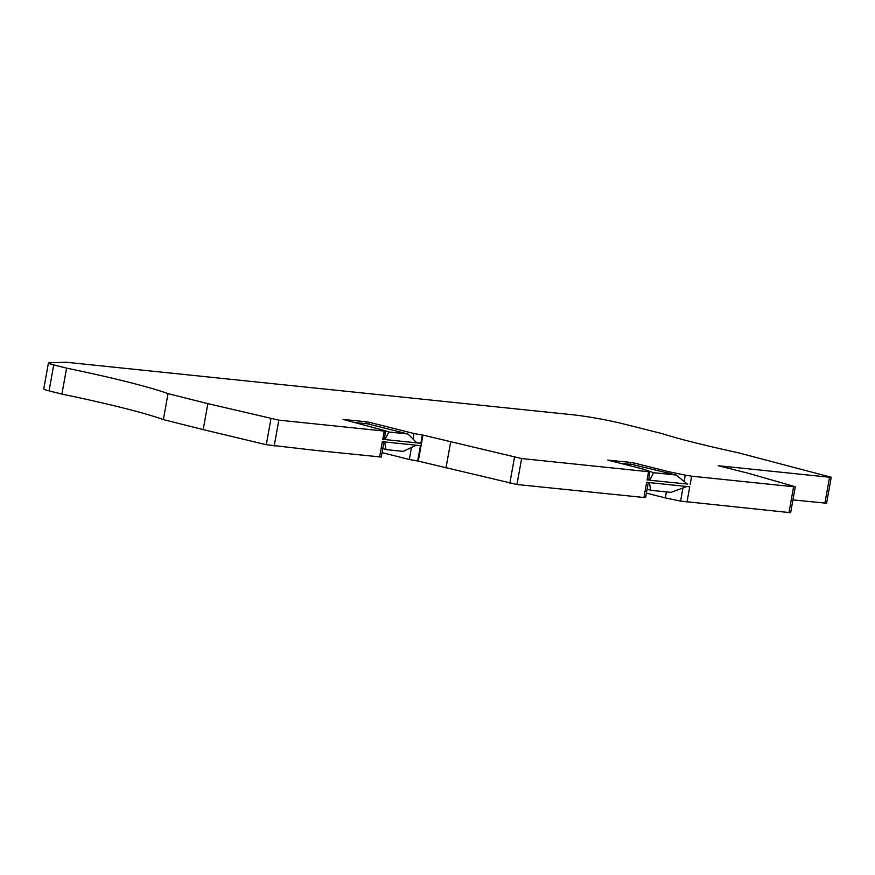 <?xml version="1.0" encoding="UTF-8"?>
<svg xmlns="http://www.w3.org/2000/svg" width="875" height="875" viewBox="0 0 875 875"><rect width="100%" height="100%" fill="white"/><g stroke="black" fill="none" stroke-linecap="round" stroke-linejoin="round"><path stroke-width="1.31" d="M384.464 439.239L385.481 430.817L343.044 419.42L366.078 421.739L365.739 423.642M318.084 450.658L381.259 457.034L383.994 441.864M384.442 439.348L382.758 439.338L384.442 439.348L384.092 438.495M385.93 431.08L384.245 431.069L382.758 439.338M355.228 422.559L367.609 423.839L407.991 433.989L416.763 442.859L385.066 439.567L388.762 431.998L385.689 430.905M382.802 448.481L385.984 449.608L403.134 451.391L416.336 445.222L420.448 445.648L417.681 460.983L516.961 484.498L645.597 497.667L648.32 482.497M648.791 479.894L647.084 479.97L648.78 479.97L649.808 471.45L642.906 469L607.775 460.097L630.82 462.416L630.47 464.319M650.267 471.712L648.572 471.712L647.084 479.97M619.959 463.236L632.362 464.516L676.156 475.027L653.505 472.675L647.752 470.717M682.938 487.998L680.586 501.091L665.317 497.908L666.389 491.914M633.828 464.888L634.156 463.006L668.587 471.658L668.281 473.386M668.587 471.658L685.256 475.136L684.108 481.458M411.48 447.486L409.325 459.495L382.058 452.637M680.586 501.091L790.628 512.706L795.298 486.752L793.614 486.752L788.944 512.706M665.317 497.908L646.406 493.161M687.302 484.039L649.808 480.244L653.505 472.675M690.156 484.433L691.644 476.175L685.256 475.136M416.544 442.641L420.875 443.286L416.763 442.859M420.875 443.286L422.352 435.028L413.995 433.53L413 439.053M409.325 459.495L417.681 460.983M643.902 497.667L646.658 482.322L689.741 486.795L686.973 502.13M422.352 435.028L422.964 435.094L418.294 461.048M416.336 445.222L382.331 441.689L379.575 457.034M206.894 403.408L278.841 420.142L384.245 431.069M792.936 499.909L826.58 503.223L831.25 477.258L829.555 477.258L824.884 503.212M795.298 486.752L748.322 473.266L718.277 465.719L829.555 477.258M831.25 477.258L738.238 452.758A180.294 12.895 -169.8 0 1 662.211 433.65L622.508 423.675A36.061 2.581 10.2 0 0 572.316 414.728L68.294 362.458A12.02 0.864 -169.8 0 0 65.592 362.294L49.438 362.764A18.025 1.291 10.2 0 0 48.42 363.005A18.025 1.291 10.2 0 0 53.736 364.908L66.588 368.134A180.294 12.895 -169.8 0 1 168.033 393.63L206.916 403.408M691.644 476.175L793.614 486.752M634.156 463.006L630.82 462.416M422.964 435.094L521.631 458.544L648.572 471.712M369.086 424.211L369.425 422.33L413.995 433.53M369.425 422.33L366.078 421.739M385.984 449.608L384.639 441.93M407.991 433.989L388.762 431.998M207.856 403.648L203.186 429.603L266.273 444.719L318.095 450.658M168.033 393.63L163.363 419.595L203.186 429.603M270.944 418.764L266.273 444.719M450.647 442.05L445.977 468.005M514.489 457.341L509.819 483.295M647.15 489.016L650.727 490.284L670.873 492.373L687.017 486.511M650.727 490.284L649.381 482.606M676.156 475.027L687.444 484.148M48.42 363.005L43.75 388.959A18.025 1.291 10.2 0 0 49.066 390.863L61.917 394.1L66.588 368.134M163.363 419.595A180.294 12.895 10.2 0 0 61.917 394.1M278.841 420.142L274.17 446.097M521.631 458.544L516.961 484.498M53.736 364.908L49.066 390.863"/></g></svg>
